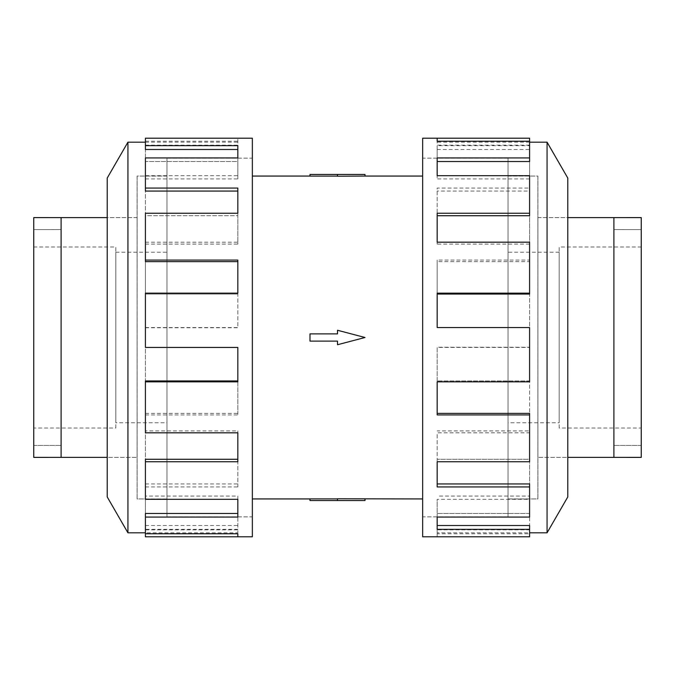 <?xml version="1.0" encoding="UTF-8"?>
<svg xmlns="http://www.w3.org/2000/svg" width="675" height="675" viewBox="0 0 675 675"><rect width="100%" height="100%" fill="white"/><g stroke="black" fill="none" stroke-linecap="round" stroke-linejoin="round"><path stroke-width="0.51" stroke-dasharray="3.38 2.53" d="M508.03 516.847L422.66 516.847L422.66 158.153L508.03 158.153L508.03 516.847L508.03 158.153M166.97 516.847L252.34 516.847L252.34 158.153L166.97 158.153L166.97 516.847L166.97 158.153M252.34 176.065L252.34 498.935L252.34 176.065M337.5 498.892L337.5 500.546L309.994 500.546L309.994 498.892L337.5 498.892L337.5 500.546L337.5 498.774L365.006 498.935M422.66 498.935L422.66 176.065L422.66 498.935M365.006 174.454L337.5 174.454L337.5 176.226L365.006 176.065M337.5 174.454L309.994 174.454L309.994 176.107L337.5 176.107L337.5 174.454L337.5 176.107M337.5 333.88L337.5 330.261L365.006 337.5L337.5 344.739L337.5 341.12L309.994 341.12L309.994 333.88L337.5 333.88L309.994 333.88L309.994 341.12L337.5 341.12L337.5 344.739L365.006 337.5L337.5 330.261L337.5 333.88L309.994 333.88L309.994 341.12L337.5 341.12L337.5 344.739L365.006 337.5L337.5 330.261L337.5 333.88M137.118 217.62L107.215 217.62L107.215 457.405L137.118 457.38L107.215 457.405L107.215 217.595L137.093 217.595L137.093 457.405L137.118 217.62M61.104 457.38L61.104 217.612M166.97 176.082L137.118 176.082L137.118 498.918L166.97 498.918L166.97 176.082L166.97 498.918M115.813 252.239L166.97 252.239L166.97 422.761L115.813 422.761L115.813 252.239L115.813 422.761M33.75 445.407L61.104 445.407L33.75 445.424L33.75 229.576L33.75 445.407L33.75 229.593L61.104 229.576L33.75 229.593L33.75 445.424M61.104 229.593L61.104 445.424L61.104 229.593M33.75 217.612L33.75 457.388M115.813 428.017L115.813 246.983L33.75 246.983L33.75 428.017L115.813 428.017L115.813 246.983M537.882 217.62L567.785 217.62L567.785 457.405L537.882 457.38L567.785 457.405L567.785 217.595L537.908 217.595L537.908 457.405L537.882 217.62M613.896 457.38L613.896 217.62M508.03 176.082L537.882 176.082L537.882 498.918L508.03 498.918L508.03 176.082L508.03 498.918M559.187 252.239L508.03 252.239L508.03 422.761L559.187 422.761L559.187 252.239L559.187 422.761M641.25 445.407L613.896 445.407L641.25 445.424L641.25 229.576L641.25 445.407L641.25 229.593L613.896 229.576L641.25 229.593L641.25 445.424M613.896 229.593L613.896 445.424L613.896 229.593M559.187 428.017L559.187 246.983L641.25 246.983L641.25 428.017L559.187 428.017L559.187 246.983M137.093 176.065L137.093 498.935L137.093 176.065L166.97 176.065L166.97 498.935L137.093 498.935M166.97 158.127L252.34 158.127L252.34 516.873L166.97 516.873L166.97 158.127L166.97 516.873M145.403 517.067L145.403 483.941L145.403 513.472L237.828 513.472L237.828 517.067L145.403 517.067L145.403 513.472L145.403 533.773L145.403 532.82L237.828 532.82L237.828 529.85L237.828 532.82M145.403 529.85L237.828 529.85M237.828 499.323L237.828 496.083L237.828 499.323M145.403 461.759L145.403 413.37L145.403 459.278L237.828 459.278L237.828 461.759L145.403 461.759L145.403 459.278L145.403 496.083L237.828 496.083M237.828 432.818L237.828 430.912L237.828 432.818M145.403 381.848L145.403 327.569L145.403 380.962L237.828 380.962L237.828 381.848L145.403 381.848L145.403 380.962L145.403 430.912L237.828 430.912M145.403 327.763L237.828 327.763L237.828 293.152L237.828 294.038L145.403 294.038L145.403 242.182L145.403 294.038L237.828 294.038L237.828 293.152L145.403 293.152L145.403 347.237L237.828 347.237M145.403 244.088L237.828 244.088L237.828 213.241L237.828 215.722L145.403 215.722L145.403 175.677L145.403 215.722L237.828 215.722L237.828 213.241L145.403 213.241L145.403 261.63M145.403 178.917L237.828 178.917L237.828 157.933L237.828 161.528L145.403 161.528L145.403 141.227L145.403 161.528L237.828 161.528L237.828 157.933L145.403 157.933L145.403 191.059M145.403 138.198L145.403 149.487M537.908 176.065L537.908 498.935L537.908 176.065L508.03 176.065L508.03 498.935L537.908 498.935M547.071 532.82L547.071 142.18M567.785 496.943L567.785 178.057M422.66 536.802L422.66 138.198M529.597 138.198L529.597 145.648L437.172 145.648L437.172 157.933L529.597 157.933L529.597 188.063L437.172 188.063L437.172 213.241L529.597 213.241L529.597 260.086L437.172 260.086L437.172 293.152L529.597 293.152L529.597 347.431L437.172 347.431L437.172 381.848L529.597 381.848L529.597 432.818L437.172 432.818L437.172 461.759L529.597 461.759L529.597 499.323L437.172 499.323L437.172 517.067L529.597 517.067L529.597 533.773L437.172 533.773L437.172 536.802L437.172 529.85L437.172 533.773M508.03 158.127L422.66 158.127L422.66 516.873L508.03 516.873L508.03 158.127L508.03 516.873M529.597 536.802L529.597 532.82L437.172 532.82M529.597 483.941L529.597 513.472L437.172 513.472L529.597 513.472L529.597 529.85L437.172 529.85M437.172 517.067L437.172 499.323M529.597 413.37L529.597 459.278L437.172 459.278L529.597 459.278L529.597 496.083L437.172 496.083M437.172 461.759L437.172 432.818M529.597 327.569L529.597 380.962L437.172 380.962L529.597 380.962L529.597 430.912L437.172 430.912M437.172 381.848L437.172 347.431M529.597 293.152L529.597 347.237L437.172 347.237M529.597 242.182L529.597 294.038L437.172 294.038L437.172 260.086M529.597 213.241L529.597 261.63L437.172 261.63M529.597 175.677L529.597 215.722L437.172 215.722L437.172 188.063M529.597 157.933L529.597 191.059L437.172 191.059M437.172 149.487L529.597 149.487L529.597 161.528L437.172 161.528L437.172 145.648M529.597 149.487L529.597 145.648M437.172 161.528L437.172 157.933L437.172 161.528M529.597 191.059L529.597 188.063M437.172 215.722L437.172 213.241L437.172 215.722M529.597 261.63L529.597 260.086M437.172 294.038L437.172 293.152L437.172 294.038M529.597 430.912L529.597 432.818M529.597 496.083L529.597 499.323M529.597 529.85L529.597 533.773M437.172 525.513L437.172 529.352M529.597 532.82L529.597 525.513M437.172 483.941L437.172 486.937M437.172 413.37L437.172 414.914M529.597 327.763L437.172 327.763M529.597 244.088L437.172 244.088L437.172 242.182L437.172 244.088M529.597 178.917L437.172 178.917L437.172 175.677L437.172 178.917M529.597 145.15L437.172 145.15L437.172 141.227L437.172 145.15M529.597 142.18L437.172 142.18M422.66 516.873L422.66 158.127M508.03 498.935L508.03 176.065M237.828 149.487L237.828 145.648M237.828 191.059L237.828 188.063M237.828 261.63L237.828 260.086M145.403 430.912L145.403 432.818M145.403 496.083L145.403 499.323M145.403 532.82L145.403 525.513L145.403 529.352L237.828 529.352L237.828 513.472L237.828 529.352M145.403 525.513L237.828 525.513M145.403 536.802L145.403 529.352M145.403 483.941L237.828 483.941L237.828 486.937L237.828 459.278L237.828 483.941M145.403 486.937L237.828 486.937M145.403 413.37L237.828 413.37L237.828 414.914L237.828 380.962L237.828 413.37M145.403 414.914L237.828 414.914M145.403 327.569L237.828 327.569M237.828 293.152L237.828 327.763M145.403 242.182L237.828 242.182M237.828 213.241L237.828 244.088M145.403 175.677L237.828 175.677M237.828 157.933L237.828 178.917M145.403 145.15L237.828 145.15L237.828 138.198L237.828 145.15M145.403 141.227L237.828 141.227M145.403 142.18L237.828 142.18M127.929 142.18L127.929 532.82M252.34 516.873L252.34 158.127M252.34 138.198L252.34 536.802M107.215 178.057L107.215 496.943M166.97 498.935L166.97 176.065M641.25 428.017L641.25 246.983M641.25 457.388L641.25 217.612M508.03 422.761L508.03 252.239M537.882 498.918L537.882 176.082M33.75 428.017L33.75 246.983M166.97 422.761L166.97 252.239M137.118 498.918L137.118 176.082M365.006 500.546L337.5 500.546M252.34 158.153L252.34 516.847M422.66 158.153L422.66 516.847"/><path stroke-width="1.01" d="M252.34 176.065L309.994 176.065M309.994 498.935L252.34 498.935M422.66 498.935L337.5 498.774L337.5 500.546L309.994 500.546L309.994 498.892L337.5 498.892M337.5 176.107L309.994 176.107L309.994 174.454L365.006 174.454L365.006 176.065L422.66 176.065M365.006 176.065L337.5 176.226L337.5 174.454M107.215 217.62L33.75 217.612L33.75 457.388L107.215 457.38M567.785 217.62L641.25 217.612L641.25 457.388L567.785 457.38M613.896 457.388L613.896 217.612M145.403 532.82L127.929 532.82L107.215 496.943L107.215 178.057L127.929 142.18L145.403 142.18M127.929 532.82L127.929 142.18M145.403 145.648L237.828 145.648L237.828 157.933L237.828 149.487L145.403 149.487L145.403 138.198L252.34 138.198L252.34 536.802L145.403 536.802L145.403 533.773L237.828 533.773L237.828 536.802L237.828 533.773M237.828 157.933L145.403 157.933L145.403 188.063L237.828 188.063L237.828 213.241L145.403 213.241L145.403 260.086L237.828 260.086L237.828 293.152L145.403 293.152L145.403 347.431L237.828 347.431L237.828 381.848L145.403 381.848L145.403 432.818L237.828 432.818L237.828 461.759L145.403 461.759L145.403 499.323L237.828 499.323L237.828 517.067L145.403 517.067L145.403 533.773M145.403 517.067L145.403 513.472L237.828 513.472L237.828 499.323M145.403 461.759L145.403 459.278L237.828 459.278L237.828 432.818M145.403 381.848L145.403 380.962L237.828 380.962L237.828 347.431M237.828 293.152L237.828 261.63L145.403 261.63L145.403 260.086M237.828 213.241L237.828 191.059L145.403 191.059L145.403 188.063M529.597 532.82L547.071 532.82L567.785 496.943L567.785 178.057L547.071 142.18L529.597 142.18M437.172 141.227L437.172 138.198L529.597 138.198L529.597 141.227L437.172 141.227L437.172 138.198L422.66 138.198L422.66 536.802L529.597 536.802L529.597 529.352L437.172 529.352L437.172 517.067L437.172 525.513L529.597 525.513L529.597 529.352M437.172 517.067L529.597 517.067L529.597 486.937L437.172 486.937L437.172 461.759L437.172 483.941L529.597 483.941L529.597 486.937M437.172 461.759L529.597 461.759L529.597 414.914L437.172 414.914L437.172 381.848L437.172 413.37L529.597 413.37L529.597 414.914M437.172 381.848L529.597 381.848L529.597 327.569L437.172 327.569L437.172 293.152L529.597 293.152L529.597 294.038L437.172 294.038L437.172 327.569M529.597 293.152L529.597 242.182L437.172 242.182L437.172 213.241L529.597 213.241L529.597 215.722L437.172 215.722L437.172 242.182M529.597 213.241L529.597 175.677L437.172 175.677L437.172 157.933L529.597 157.933L529.597 161.528L437.172 161.528L437.172 175.677M529.597 157.933L529.597 141.227M547.071 142.18L547.071 532.82M61.104 217.612L61.104 457.388M337.5 500.546L365.006 500.546L365.006 498.935M337.5 341.12L337.5 344.739L365.006 337.5L337.5 330.261L337.5 333.88L309.994 333.88L309.994 341.12L337.5 341.12"/></g></svg>
